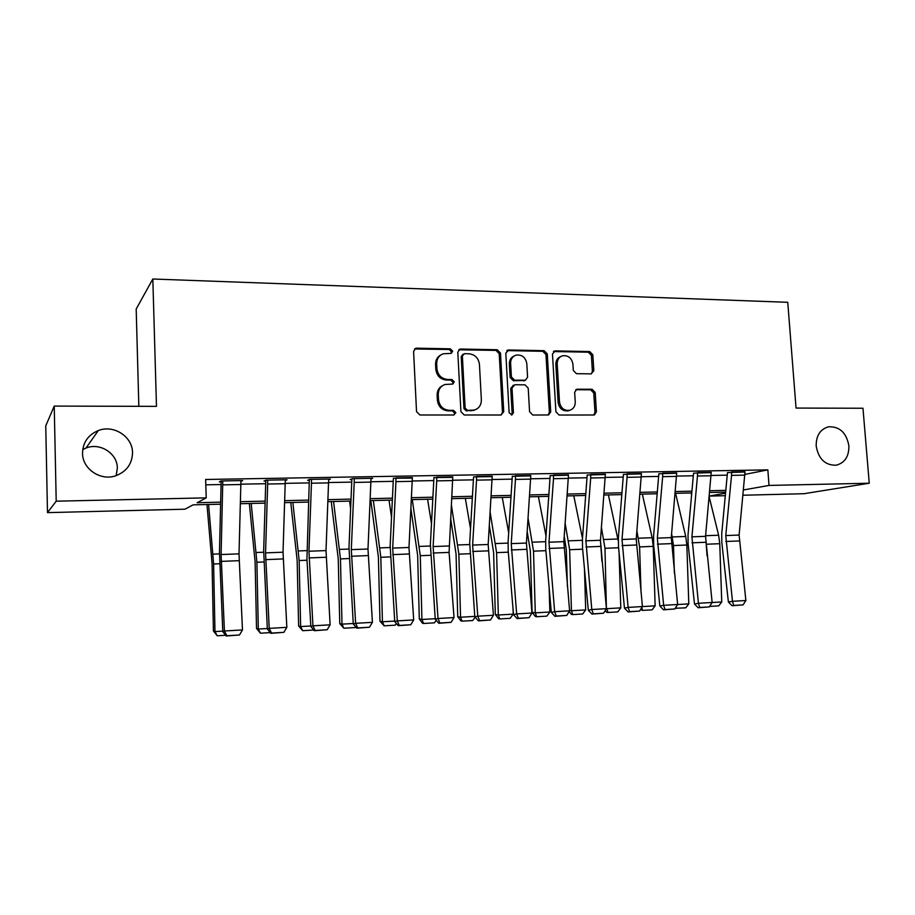 <?xml version="1.0" encoding="UTF-8"?>
<svg xmlns="http://www.w3.org/2000/svg" width="915" height="915" viewBox="0 0 915 915"><rect width="100%" height="100%" fill="white"/><g stroke="black" fill="none" stroke-linecap="round" stroke-linejoin="round"><path stroke-width="1.37" d="M452.662 351.177L450.352 348.832L416.634 348.169L415.616 348.329L413.591 351.44L416.531 411.624L419.916 414.987L453.783 414.998L455.864 412.676L453.543 410.343L449.196 410.332C443.02 409.68 439.452 406.123 438.502 399.649L438.251 394.651C438.285 389.538 440.572 386.141 445.079 384.483L452.776 384.06L454.263 381.852L451.941 379.508L447.607 379.462C441.442 378.764 437.885 375.184 436.935 368.745L436.684 363.77C436.707 358.829 438.88 355.5 443.203 353.808L451.255 353.35L452.662 351.177M450.981 353.407L451.507 351.829L449.196 349.484L414.518 348.992M453.966 414.987L454.698 413.18L452.376 410.858L448.041 410.846L449.196 410.332M452.479 384.128L453.097 382.436L450.786 380.102L446.451 380.057L447.607 379.462M816.191 446.108C818.57 459.067 825.239 465.426 836.207 465.209C844.831 462.876 849.051 456.413 848.891 445.799C846.444 432.704 839.661 426.379 828.533 426.813C820.16 429.238 816.043 435.666 816.191 446.108M82.522 453.2C82.373 468.777 100.227 481.027 115.347 475.903C126.419 471.82 132.149 464.088 132.526 452.708C132.652 436.707 113.734 424.343 98.305 430.565C88.126 434.877 82.865 442.425 82.522 453.2M116.159 475.651L117.337 468.148C117.475 453.508 100.158 442.288 86.021 448.041L82.727 449.562M591.124 373.869L593.824 370.747L592.817 354.78L589.729 351.566L555.233 350.891L552.466 354.025L555.92 411.807L559.088 415.044L594.315 414.987L596.408 411.864L595.196 392.466L592.096 389.264L576.702 389.23L574.654 392.318L575.249 401.994C575.249 406.329 573.362 409.108 569.61 410.343C564.006 410.835 560.632 408.033 559.477 401.925L557.201 363.93C557.189 359.801 558.939 357.09 562.462 355.798C568.204 355.112 571.692 357.902 572.927 364.17L573.316 370.461L576.439 373.686L591.124 373.869M220.641 504.188L193.099 504.851L184.922 509.197L47.489 512.629L45.75 425.887L54.237 406.088L156.476 406.363L152.828 279.006L787.746 302.305L796.05 408.067L862.971 408.25L869.25 483.223L804.011 493.711L743.003 495.232M54.237 406.088L56.204 501.18L206.23 497.863L197.125 502.712L220.687 502.152M745.039 474.37L767.845 469.875L205.635 479.483L206.23 497.863M767.845 469.875L769.023 485.43L869.25 483.223M500.471 353.053L497.234 349.747L460.771 349.038L459.822 349.175L457.809 352.264L460.92 411.681L464.237 414.998L500.848 415.01L503.742 411.739L500.471 353.053L499.213 353.693L495.987 350.399L458.77 349.793M508.66 349.976L544.116 350.674L547.284 353.933L550.716 411.807L548.577 414.953L532.782 415.033L529.579 411.773L528.207 388.097L525.016 384.826L514.87 384.735L512.011 387.96L513.418 412.734L511.897 414.964L509.14 412.734L505.801 353.156L508.66 349.976L507.39 350.617L542.789 351.303L544.116 350.674M205.806 484.824L221.11 484.538M240.897 484.172L265.727 483.715M285.331 483.349L309.27 482.903M328.691 482.548L351.772 482.113M371.032 481.759L393.29 481.347M412.379 480.993L433.836 480.592M452.765 480.238L473.455 479.86M492.224 479.506L512.183 479.14M530.792 478.797L550.041 478.442M568.49 478.099L587.064 477.756M605.353 477.413L623.275 477.081M641.415 476.738L658.708 476.418M676.688 476.086L693.376 475.777M711.218 475.445L727.311 475.148M240.897 481.496L242.669 480.569L220.972 480.958L219.337 481.873L221.144 481.839L221.121 480.947M285.331 480.581L287.058 479.792L265.888 480.169L264 481.084L265.773 481.05L265.739 480.238M328.702 479.712L330.395 479.037L309.728 479.391L307.6 480.306L309.316 480.272L309.293 479.574M371.044 478.888L372.691 478.293L352.515 478.648L350.159 479.551L351.84 479.517L351.806 478.911M412.391 478.099L393.336 478.248M452.776 477.344L433.893 477.573M492.236 476.601L473.524 476.921M530.803 475.892L512.263 476.269M568.512 475.194L550.132 475.628M605.375 474.519L587.167 474.988M641.438 473.867L623.378 474.37M676.723 473.215L658.811 473.764M711.241 472.598L693.49 473.169M745.027 471.991L727.436 472.575M152.828 279.006L136.186 309.03L138.84 406.317M47.489 512.629L56.204 501.18M725.355 495.678L709.297 496.079M725.698 492.121L709.628 492.499M691.82 492.933L675.179 493.322M657.222 493.757L639.962 494.169M621.868 494.603L603.98 495.026M585.726 495.461L567.197 495.907M548.783 496.342L529.568 496.811M511.005 497.245L491.092 497.726M472.369 498.172L451.713 498.664M432.829 499.121L411.43 499.624M392.375 500.082L370.175 500.619M350.96 501.077L327.947 501.626M308.561 502.083L284.691 502.655M265.133 503.124L240.37 503.719M709.297 496.056L725.595 493.162M743.529 489.948L769.023 485.43M240.416 501.695L265.19 501.123M284.748 500.665L308.63 500.105M328.028 499.647L351.051 499.11M370.266 498.664L392.466 498.149M411.521 497.703L432.932 497.2M451.827 496.765L472.483 496.285M491.206 495.839L511.13 495.381M529.693 494.946L548.92 494.5M567.323 494.066L585.863 493.631M604.129 493.208L622.006 492.785M640.123 492.362L657.37 491.961M675.327 491.549L691.98 491.161M709.788 490.737L725.858 490.36M743.598 489.216L743.655 489.948M240.919 481.496L239.009 553.861L242.475 629.943L224.415 630.995L226.863 635.742L226.211 635.994L239.49 634.987L226.863 635.742M440.927 354.906C437.313 356.85 435.529 360.018 435.563 364.399L436.684 363.77M446.451 380.057C440.298 379.348 436.752 375.779 435.815 369.351L435.563 364.399M442.974 385.409C439.063 387.297 437.107 390.568 437.118 395.211L438.251 394.651M448.041 410.846C441.876 410.195 438.319 406.649 437.37 400.187L437.118 395.211M501.226 414.987L502.472 412.242L499.213 353.693M464.443 353.693L462.372 355.958L465.129 408.044L467.439 410.366L474.37 410.069C478.991 408.479 481.324 405.071 481.359 399.855L479.449 364.422C478.511 358.062 475.011 354.517 468.96 353.773L464.443 353.693M463.127 354.151L461.206 356.587L462.372 355.958M474.976 409.886L466.25 410.881L463.939 408.559L461.206 356.587M548.142 415.021L549.366 412.299L545.946 354.551L542.789 351.303M513.384 385.146L510.742 388.509L512.137 413.237L513.418 412.734M511.428 415.021L512.137 413.237M526.8 363.61C525.53 357.193 521.927 354.38 515.969 355.146C512.411 356.484 510.627 359.218 510.627 363.358L511.394 376.9L514.607 380.183L525.519 380.194L527.578 377.094L526.8 363.61M514.253 355.924C510.959 357.376 509.335 360.064 509.358 363.964L510.627 363.358M524.913 380.457L513.338 380.754L510.124 377.483L509.358 363.964M507.39 350.617L506.761 350.674M560.872 356.484C557.487 357.845 555.817 360.521 555.84 364.525L557.201 363.93M568.226 410.835L569.61 410.343L568.226 410.835C562.634 411.338 559.259 408.536 558.116 402.44L555.84 364.525M593.789 415.055L594.979 412.356L593.766 392.993L590.667 389.801L575.764 389.699M591.365 373.869L592.394 371.318L591.399 355.397L588.311 352.184L553.426 351.543M206.973 504.52L212.074 563.754L213.412 630.938L214.968 631.579L213.618 563.983L208.586 504.474M225.65 635.273L217.221 635.776L213.412 630.938M217.221 635.776L214.968 631.579L222.768 631.121M240.874 480.604L222.791 480.924L221.098 554.536L224.415 630.995L222.791 631.636L219.474 552.237L221.144 481.839M222.791 631.636L226.211 635.994M239.49 634.987L242.475 629.943M249.349 503.502L255.113 562.027L256.52 628.422L258.305 629.04L256.898 562.256L251.202 503.456M270.222 632.62L260.42 633.203L256.52 628.422M260.42 633.203L258.305 629.04L267.317 628.514M290.753 502.518L297.158 560.346L298.622 625.974L300.635 626.569L299.159 560.552L292.857 502.461M313.731 630.023L302.636 630.687L298.622 625.974M302.636 630.687L300.635 626.569L310.803 625.974M331.241 501.546L338.241 558.699L339.762 623.573L341.993 624.156L340.46 558.905L333.563 501.489M350.628 508.9L349.587 501.111M355.706 626.889L355.249 627.541L343.868 628.228L339.762 623.573M343.868 628.228L341.993 624.156L353.259 623.492M285.32 483.692L267.672 484.024L267.66 480.135L285.308 479.826L283.032 552.214L286.841 627.347L269.216 628.376L271.549 633.077L270.794 633.329L283.867 632.334L271.549 633.077M267.672 484.024L265.556 552.866L269.216 628.376L267.352 629.028L263.68 550.601L265.773 481.05M267.352 629.028L270.794 633.329M283.867 632.334L286.841 627.347M328.679 482.88L311.466 483.212L311.455 479.369L328.679 479.06L326.015 550.59L330.132 624.819L312.941 625.814L315.16 630.469L314.303 630.721L327.181 629.749L315.16 630.469M311.466 483.212L308.95 551.23L312.941 625.814L310.837 626.478L306.948 558.974L309.316 480.272M310.837 626.478L314.303 630.721M327.181 629.749L330.132 624.819M371.021 482.091L354.208 482.411L354.208 478.614L371.021 478.316L367.99 549.011L372.416 622.337L355.626 623.321L357.731 627.919L356.793 628.182L369.477 627.221L357.731 627.919M354.208 482.411L351.314 549.64L355.626 623.321L353.281 623.996L348.992 547.456L351.84 479.517M353.281 623.996L356.793 628.182M369.477 627.221L372.416 622.337M370.815 500.597L378.398 557.098L379.977 621.228L382.413 621.788L380.823 557.281L373.354 500.539M391.54 517.318L389.024 500.162M396.435 623.538L395.291 625.162L384.174 625.826L379.977 621.228M384.174 625.826L382.413 621.788L394.708 621.068M412.356 481.324L395.943 481.633L395.943 477.882L412.368 477.596L408.982 547.479L413.694 619.924L397.304 620.885L399.306 625.437L398.277 625.7L410.766 624.751L399.306 625.437M395.943 481.633L392.695 548.085L397.304 620.885L394.742 621.56L390.156 545.935L393.359 478.774M394.742 621.56L398.277 625.7M410.766 624.751L413.694 619.924M410.949 508.957L417.663 555.531L419.287 618.94L421.918 619.478L420.282 555.702L412.276 499.613M431.491 523.803L427.602 499.247M436.226 620.313L434.442 622.829L423.576 623.47L422.513 623.252L419.287 618.94M423.576 623.47L421.918 619.478L435.208 618.7M450.603 518.245L456.059 553.987L457.729 616.699L460.542 617.225L458.861 554.158L451.37 504.874M470.539 528.859L465.335 498.343M475.125 617.213L472.735 620.542L462.098 621.171L460.966 620.953L457.729 616.699M462.098 621.171L460.542 617.225L474.782 616.39M489.353 525.656L493.608 552.488L495.324 614.514L498.332 615.017L496.593 552.637L490.177 512.4M508.683 532.827L502.266 497.463M513.212 614.148L510.181 618.311L499.773 618.929L498.332 615.017L513.212 614.148L513.075 609.481M499.773 618.929L498.572 618.723L495.324 614.514M527.212 531.626L530.357 551.013L532.118 612.364L535.286 612.856L533.514 551.162L528.104 518.496M545.992 535.95L538.397 496.593M549.846 611.998L546.815 616.127L536.636 616.733L535.286 612.856L549.846 611.998L549.126 587.533M536.636 616.733L535.366 616.527L532.118 612.364M564.223 536.465L566.316 549.583L567.414 586.687M569.565 610.477L571.452 610.74L569.633 549.709L565.173 523.471M582.478 538.42L573.774 495.747M585.692 609.905L582.672 613.988L572.71 614.583L571.452 610.74L585.692 609.905L584.456 568.787M572.71 614.583L571.372 614.377L569.13 611.552M452.742 480.569L436.707 480.867L436.707 477.161L452.753 476.887L449.093 552.397L454.023 617.568L438.01 618.506L439.909 623.012L438.8 623.275L451.118 622.337L439.909 623.012M436.707 480.867L433.127 546.564L438.01 618.506L435.243 619.192L430.382 544.448L433.916 478.053M435.243 619.192L438.8 623.275M451.118 622.337L454.023 617.568M492.201 479.837L476.532 480.123L476.543 476.463L492.213 476.189L488.175 544.494L493.425 615.269L477.779 616.184L479.586 620.633L478.396 620.896L490.531 619.981L479.586 620.633M476.532 480.123L472.62 545.077L477.779 616.184L474.828 616.87L469.692 542.995L473.547 477.344M474.828 616.87L478.396 620.896M490.531 619.981L493.425 615.269M530.769 479.117L515.454 479.403L515.465 475.777L530.792 475.514L526.434 543.053L531.947 613.016L516.643 613.908L518.359 618.323L517.101 618.586L529.064 617.682L518.359 618.323M515.454 479.403L511.233 543.624L516.643 613.908L513.498 614.606L508.214 550.979L508.122 541.566L512.286 476.658M513.498 614.606L517.101 618.586M529.064 617.682L531.947 613.016M568.467 478.419L553.495 478.694L553.506 475.114L568.49 474.851L563.846 541.657L569.599 610.82L554.639 611.689L556.263 616.047L554.936 616.321L566.728 615.429L556.263 616.047M553.495 478.694L548.989 542.206L554.639 611.689L551.322 612.387L545.786 549.492L545.695 540.182L550.155 475.983M551.322 612.387L554.936 616.321M566.728 615.429L569.599 610.82M605.33 477.722L590.69 477.996L590.713 474.462L605.364 474.199L600.446 540.273L606.416 608.669L591.788 609.516L593.332 613.839L591.925 614.102L603.557 613.222L593.332 613.839M590.69 477.996L585.897 540.822L591.788 609.516L588.299 610.213L582.535 548.028L582.443 538.821L587.178 475.32M588.299 610.213L591.925 614.102M603.557 613.222L606.416 608.669M600.434 540.41L601.921 561.364M606.405 608.612L604.987 548.302L601.441 527.543M618.243 540.914L608.418 494.924M620.782 607.857L617.762 611.895L608.006 612.467L606.839 608.669L620.782 607.857L619.066 552.626M608.006 612.467L606.611 612.284L605.227 610.557M641.392 477.058L627.061 477.321L627.095 473.821L641.415 473.57L636.234 538.935L642.421 606.554L628.113 607.4L629.577 611.666L628.113 611.941L639.585 611.071L629.577 611.666M627.061 477.321L622.017 539.461L628.113 607.4L624.465 608.098L618.483 546.598L618.403 537.494L623.401 474.679M624.465 608.098L628.113 611.941M639.585 611.071L642.421 606.554M641.049 592.748L639.596 546.907L636.909 530.883M642.399 606.588L655.14 605.844L653.241 546.358L652.155 537.711L642.341 494.111M655.14 605.844L652.12 609.836L642.57 610.408L640.546 609.539M642.57 610.408L641.77 607.606M676.665 476.395L662.654 476.658L662.677 473.192L676.7 472.941L671.267 537.608L677.649 604.495L663.649 605.318L665.033 609.55L663.512 609.825L674.835 608.967L665.033 609.55M662.654 476.658L657.347 538.134L663.649 605.318L659.852 606.027L653.665 545.203L653.585 536.19L658.834 474.05M659.852 606.027L663.512 609.825M674.835 608.967L677.649 604.495M674.378 573.053L673.486 545.546L671.621 533.639M677.638 604.529L688.789 603.877L686.845 545.02L685.724 536.453L675.567 493.322M688.789 603.877L685.77 607.835L675.281 608.258M676.414 608.395L676.048 607.034M711.184 475.754L697.47 476.006L697.505 472.575L711.218 472.334L705.545 536.327L712.133 602.482L698.431 603.282L699.735 607.469L698.156 607.754L709.319 606.897L699.735 607.469M697.47 476.006L691.923 536.831L698.431 603.282L694.485 603.992L688.103 543.83L688.023 534.92L693.513 473.432M694.485 603.992L698.156 607.754M709.319 606.897L712.133 602.482M691.088 492.945L691.626 495.164M707.066 555.771L705.591 535.904M712.11 602.516L721.741 601.956L719.762 543.693L718.618 535.218L709.217 496.971M721.741 601.956L718.721 605.867L709.64 606.416M744.97 475.125L731.543 475.377L731.588 471.98L745.016 471.74L739.114 535.058L745.874 600.514L732.469 601.292L733.704 605.444L732.069 605.719L743.083 604.884L733.704 605.444M731.543 475.377L725.767 535.561L732.469 601.292L728.386 602.013L721.809 542.492L721.729 533.674L727.448 472.826M728.386 602.013L732.069 605.719M743.083 604.884L745.874 600.514M449.196 349.484L450.352 348.832M452.376 410.858L453.543 410.343M450.786 380.102L451.941 379.508M435.815 369.351L436.935 368.745M437.37 400.187L438.502 399.649M415.559 348.832L416.634 348.169M502.472 412.242L503.742 411.739M459.593 349.69L460.771 349.038M495.987 350.399L497.234 349.747M463.939 408.559L465.129 408.044M466.25 410.881L467.439 410.366M470.768 410.892L471.968 410.378M545.946 354.551L547.284 353.933M549.366 412.299L550.716 411.807M510.742 388.509L512.011 387.96M510.124 377.483L511.394 376.9M513.338 380.754L514.607 380.183M523.449 380.869L524.753 380.297M558.116 402.44L559.477 401.925M575.993 389.687L577.388 389.138M590.667 389.801L592.096 389.264M593.766 392.993L595.196 392.466M594.979 412.356L596.408 411.864M553.884 351.52L555.233 350.891M588.311 352.184L589.729 351.566M591.399 355.397L592.817 354.78M592.394 371.318L593.824 370.747M213.618 563.983L219.646 563.743M213.081 554.135L219.44 553.895M239.009 553.861L221.098 554.536M239.089 560.678L221.178 561.387M240.885 484.527L222.803 484.859M256.898 562.256L263.863 561.97M256.303 552.511L263.646 552.237M299.159 560.552L307.028 560.243M298.507 550.933L306.8 550.624M340.46 558.905L349.175 558.55M339.751 549.389L348.935 549.046M283.032 552.214L265.556 552.866M283.112 558.939L265.636 559.637M326.015 550.59L308.95 551.23M326.095 557.246L309.018 557.921M367.99 549.011L351.314 549.64M368.059 555.588L351.383 556.251M380.823 557.281L390.339 556.903M380.068 547.891L390.099 547.513M408.982 547.479L392.695 548.085M409.051 553.975L392.764 554.616M420.282 555.702L430.565 555.291M419.47 546.415L430.313 546.003M458.861 554.158L469.875 553.712M458.003 544.974L469.612 544.539M496.593 552.637L508.305 552.168M495.69 543.556L508.042 543.098M533.514 551.162L545.889 550.67M532.564 542.183L545.603 541.691M569.633 549.709L582.638 549.194M568.638 540.834L582.352 540.319M449.036 545.969L433.127 546.564M449.093 552.397L433.184 553.026M488.175 544.494L472.62 545.077M488.233 550.853L472.689 551.459M526.434 543.053L511.233 543.624M526.502 549.343L511.302 549.938M563.846 541.657L548.989 542.206M563.915 547.856L549.046 548.451M600.446 540.273L585.897 540.822M600.503 546.415L585.955 546.987M604.987 548.302L618.597 547.753M603.957 539.507L617.877 538.992M636.234 538.935L622.017 539.461M636.291 545.008L622.074 545.569M639.596 546.907L653.241 546.358M638.533 538.214L652.155 537.711M671.267 537.608L657.347 538.134M671.324 543.624L657.405 544.173M673.486 545.546L686.845 545.02M672.388 536.956L685.724 536.453M705.545 536.327L691.923 536.831M705.602 542.275L691.98 542.812M706.677 544.219L719.762 543.693M705.602 535.71L718.618 535.218M739.114 535.058L725.767 535.561M739.16 540.948L725.824 541.474M86.021 448.041L98.305 430.565M827.515 427.053L828.533 426.813M414.541 348.992L415.616 348.329M458.85 349.713L459.822 349.175M473.158 410.583L474.37 410.069M524.215 380.766L525.519 380.194M506.967 350.514L507.779 350.102M553.724 351.326L554.421 350.994"/></g></svg>
